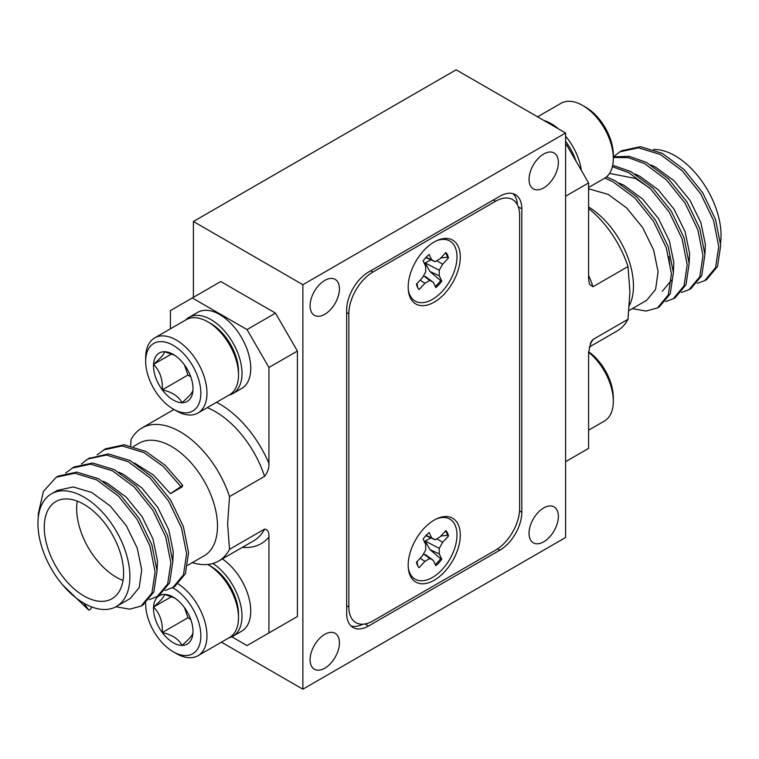 <?xml version="1.0" encoding="UTF-8"?>
<svg xmlns="http://www.w3.org/2000/svg" width="759" height="759" viewBox="0 0 759 759"><rect width="100%" height="100%" fill="white"/><g stroke="black" fill="none" stroke-linecap="round" stroke-linejoin="round"><path stroke-width="1.14" d="M434.233 580.237A36.849 21.271 120 0 0 460.239 536.992A36.849 21.271 120 0 0 437.44 518.444A36.849 21.271 120 0 0 434.233 520.067A36.849 21.271 120 0 0 408.38 568.785A36.849 21.271 120 0 0 434.233 580.237M434.233 302.139A36.849 21.271 120 0 0 460.239 258.895A36.849 21.271 120 0 0 437.44 240.347A36.849 21.271 120 0 0 434.233 241.969A36.849 21.271 120 0 0 408.38 290.688A36.849 21.271 120 0 0 434.233 302.139M519.621 508.435L519.621 215.167A34.06 19.668 120 0 0 512.572 199.579A34.06 19.668 120 0 0 495.542 201.268L372.935 272.054A34.06 19.668 120 0 0 348.846 313.771L348.846 607.029A34.06 19.668 120 0 0 355.905 622.627A34.06 19.668 120 0 0 372.935 620.938L495.542 550.152A34.06 19.668 120 0 0 519.621 508.435M588.604 351.749A39.013 22.523 60 0 1 613.329 397.707L613.329 401.245A43.348 25.028 -120 0 0 588.595 352.233M588.586 430.192L604.354 421.084A43.348 25.028 -120 0 0 613.329 401.245M543.88 120.463A43.348 25.028 60 0 1 553.159 124.893A43.348 25.028 60 0 1 558.425 128.859M565.597 136.174A43.348 25.028 60 0 1 581.347 170.386M582.675 105.454L585.749 107.218A39.013 22.523 60 0 1 587.551 108.338A39.013 22.523 60 0 1 613.329 155.007L613.329 158.546A43.348 25.028 -120 0 0 584.686 106.687A43.348 25.028 -120 0 0 582.675 105.454A43.348 25.028 -120 0 0 561.005 103.3L537.581 116.829M588.586 187.482L604.354 178.384A43.348 25.028 -120 0 0 613.329 158.546M207.852 321.854L210.917 323.628A39.013 22.523 60 0 1 212.719 324.738A39.013 22.523 60 0 1 238.497 371.407L238.497 374.946A43.348 25.028 -120 0 0 209.863 323.097A43.348 25.028 -120 0 0 207.852 321.854A43.348 25.028 -120 0 0 186.173 319.71L154.646 337.916A43.348 25.028 60 0 1 178.327 341.294A43.348 25.028 60 0 1 205.006 379.547A43.348 25.028 60 0 1 197.995 412.991A43.348 25.028 60 0 1 176.325 410.847L173.251 409.082A39.013 22.523 -120 0 0 200.831 394.187A39.013 22.523 -120 0 0 175.063 346.483A39.013 22.523 -120 0 0 145.671 361.293A39.013 22.523 -120 0 0 171.449 407.962A39.013 22.523 -120 0 0 173.251 409.082M145.671 361.293L145.671 357.755A43.348 25.028 60 0 1 154.646 337.916M174.551 355.212A27.931 16.129 -120 0 0 173.261 354.415A27.931 16.129 -120 0 0 164.523 351.721A27.931 16.129 -120 0 0 153.546 364.348A27.931 16.129 -120 0 0 162.284 389.851A27.931 16.129 -120 0 0 181.989 402.725A27.931 16.129 -120 0 0 192.966 390.098A27.931 16.129 -120 0 0 193.004 388.627A27.931 16.129 -120 0 0 184.228 364.595A27.931 16.129 -120 0 0 174.551 355.212M174.598 355.24L164.523 351.721C164.342 353.912 160.68 358.115 153.546 364.348C159.883 370.79 162.787 379.282 162.284 389.851C172.284 392.147 178.858 396.445 181.989 402.725C189.067 396.559 192.72 392.356 192.966 390.098M197.995 412.991L229.522 394.794A43.348 25.028 -120 0 0 238.497 374.946M184.475 364.937L187.938 375.031L190.813 376.91M171.619 353.912L153.546 364.348M187.938 375.031L162.284 389.851M207.852 564.563L210.917 566.328A39.013 22.523 60 0 1 212.719 567.438A39.013 22.523 60 0 1 238.497 614.107L238.497 617.646A43.348 25.028 -120 0 0 209.863 565.797A43.348 25.028 -120 0 0 207.852 564.563A43.348 25.028 -120 0 0 207.7 564.478M145.671 603.993L145.671 603.149A39.013 22.523 -120 0 0 145.671 603.993A39.013 22.523 -120 0 0 171.449 650.662A39.013 22.523 -120 0 0 173.251 651.782A39.013 22.523 -120 0 0 200.831 636.886A39.013 22.523 -120 0 0 175.063 589.183A39.013 22.523 -120 0 0 172.739 587.779M174.551 597.912A27.931 16.129 -120 0 0 173.261 597.115A27.931 16.129 -120 0 0 164.523 594.43A27.931 16.129 -120 0 0 153.546 607.048A27.931 16.129 -120 0 0 162.284 632.551A27.931 16.129 -120 0 0 181.989 645.425A27.931 16.129 -120 0 0 192.966 632.797A27.931 16.129 -120 0 0 193.004 631.327A27.931 16.129 -120 0 0 184.228 607.304A27.931 16.129 -120 0 0 174.551 597.912M174.598 597.94L164.523 594.43C164.342 596.612 160.68 600.815 153.546 607.048C159.883 613.49 162.787 621.991 162.284 632.551C172.284 634.856 178.858 639.144 181.989 645.425C189.067 639.258 192.72 635.055 192.966 632.797M178.337 584.003A43.348 25.028 60 0 1 205.015 622.257A43.348 25.028 60 0 1 197.995 655.7A43.348 25.028 60 0 1 176.325 653.546L173.251 651.782M197.995 655.7L229.522 637.494A43.348 25.028 -120 0 0 238.497 617.646M184.475 607.636L187.938 617.731L190.813 619.61M171.619 596.612L153.546 607.048M187.938 617.731L162.284 632.551M543.71 541.803A20.749 11.973 120 0 0 557.258 523.53A20.749 11.973 120 0 0 554.079 506.898A20.749 11.973 120 0 0 543.71 507.932A20.749 11.973 120 0 0 530.152 526.215A20.749 11.973 120 0 0 533.33 542.837A20.749 11.973 120 0 0 543.71 541.803M324.767 668.214A20.749 11.973 120 0 0 338.315 649.932A20.749 11.973 120 0 0 335.136 633.31A20.749 11.973 120 0 0 324.767 634.334A20.749 11.973 120 0 0 311.209 652.617A20.749 11.973 120 0 0 314.387 669.239A20.749 11.973 120 0 0 324.767 668.214M543.71 187.871A20.749 11.973 120 0 0 557.258 169.589A20.749 11.973 120 0 0 554.079 152.967A20.749 11.973 120 0 0 543.71 153.992A20.749 11.973 120 0 0 530.152 172.274A20.749 11.973 120 0 0 533.33 188.896A20.749 11.973 120 0 0 543.71 187.871M324.767 314.273A20.749 11.973 120 0 0 338.315 295.991A20.749 11.973 120 0 0 335.136 279.369A20.749 11.973 120 0 0 324.767 280.394A20.749 11.973 120 0 0 311.209 298.676A20.749 11.973 120 0 0 314.387 315.298A20.749 11.973 120 0 0 324.767 314.273M588.586 208.507A76.792 44.335 60 0 1 627.997 266.542L629.913 291.807L627.997 319.283A76.792 44.335 60 0 1 617.133 330.971L589.212 347.091M436.453 240.802A34.677 20.019 -60 0 1 454.992 246.836A34.677 20.019 -60 0 1 442.174 291.437A34.677 20.019 -60 0 1 409.955 295.242A34.677 20.019 -60 0 1 408.276 289.596M436.453 518.89A34.677 20.019 -60 0 1 454.992 524.924A34.677 20.019 -60 0 1 442.174 569.535A34.677 20.019 -60 0 1 409.955 573.339A34.677 20.019 -60 0 1 408.276 567.694M673.394 272.623L673.85 262.652L669.372 240.878L658.414 218.469L642.512 198.915L623.936 185.291L619.382 183.156M628.528 310.81L646.592 300.374L655.577 289.473L658.091 271.75L653.603 249.977L642.655 227.567L626.754 208.023L608.168 194.389L588.586 188.792M669.817 264.976L668.869 256.58M653.603 149.514A65.018 37.542 60 0 1 721.05 235.394A65.018 37.542 60 0 1 720.547 242.927M704.921 254.417L705.377 244.445L700.899 222.672L689.94 200.262L674.039 180.718L655.463 167.084L650.909 164.95M689.153 263.515L689.618 253.544L685.13 231.78L674.182 209.37L658.281 189.816L639.695 176.183L635.141 174.058M649.875 188.194L635.663 178.517L609.553 173.394M662.36 291.276L671.383 280.251M417.459 287.168A23.121 13.349 120 0 0 419.053 289.568L424.907 283.278L429.784 280.384L433.285 282.291L435.808 287.595A23.121 13.349 120 0 0 441.814 281.134L439.29 275.83L439.224 270.242L442.62 264.236L448.474 257.946A23.121 13.349 120 0 0 445.894 252.51L440.04 258.8L435.154 261.694L431.662 259.787L429.139 254.483A23.121 13.349 120 0 0 423.133 260.935L425.657 266.238L425.723 271.836L422.327 277.832L416.473 284.122A23.121 13.349 120 0 0 417.459 287.168M417.459 565.265A23.121 13.349 120 0 0 419.053 567.666L424.907 561.366L429.784 558.472L433.285 560.379L435.808 565.683A23.121 13.349 120 0 0 441.814 559.231L439.29 553.928L439.224 548.34L442.62 542.334L448.474 536.044A23.121 13.349 120 0 0 445.894 530.598L440.04 536.888L435.154 539.791L431.662 537.875L429.139 532.571A23.121 13.349 120 0 0 423.133 539.032L425.657 544.336L425.723 549.924L422.327 555.93L416.473 562.22A23.121 13.349 120 0 0 417.459 565.265M445.571 252.842A23.121 13.349 -60 0 1 446.387 254.265A23.121 13.349 -60 0 1 447.364 257.216L440.818 257.956M445.571 530.939A23.121 13.349 -60 0 1 446.387 532.363A23.121 13.349 -60 0 1 447.364 535.313L440.818 536.053M192.35 562.628A76.792 44.335 -120 0 0 218.658 561.034A76.792 44.335 -120 0 0 229.522 549.336L227.615 524.071L229.522 496.604A76.792 44.335 -120 0 0 141.867 428.029A76.792 44.335 -120 0 0 131.003 439.717L130.69 445.742M44.259 527.239A56.109 32.39 -120 0 0 68.746 583.709A56.109 32.39 -120 0 0 111.981 598.737A56.109 32.39 -120 0 0 123.603 573.054A56.109 32.39 -120 0 0 99.106 516.585A56.109 32.39 -120 0 0 55.872 501.557A56.109 32.39 -120 0 0 44.259 527.239M77.228 501.13A56.109 32.39 -120 0 0 76.659 508.53A56.109 32.39 -120 0 0 123.034 580.455M170.414 493.673L182.141 486.899L182.701 485.371L170.414 493.673L153.536 475.077L134.561 463.075M129.903 576.688A65.018 37.542 -120 0 0 101.526 511.253A65.018 37.542 -120 0 0 51.413 493.834A65.018 37.542 -120 0 0 37.95 523.606A65.018 37.542 -120 0 0 83.926 603.234A65.018 37.542 -120 0 0 116.44 606.46A65.018 37.542 -120 0 0 129.903 576.688M51.413 493.834L57.333 490.418L73.234 486.955L91.811 492.506L110.387 506.139L126.288 525.683L137.246 548.093L141.724 569.867L139.21 587.589L130.235 598.49L116.44 606.46M103.015 481.272L107.569 483.407L126.155 497.031L142.056 516.585L153.005 538.994L157.493 560.768L157.037 570.74M118.784 472.174L123.337 474.299L141.914 487.933L157.815 507.486L168.773 529.896L173.261 551.66L172.796 561.641M229.522 496.604L264.559 476.377C267.747 472.288 269.208 467.971 268.933 463.407L268.933 367.489L247.036 329.567L192.302 297.964L170.414 310.611L170.414 328.808M185.566 320.061A43.965 25.389 60 0 1 188.934 317.404L197.691 312.347A43.965 25.389 60 0 1 241.656 337.736A43.965 25.389 60 0 1 241.656 388.504L232.899 393.56A43.965 25.389 60 0 1 228.914 395.145M218.658 561.034L253.686 540.806A76.792 44.335 -120 0 0 264.559 529.118C267.747 529.507 269.208 532.144 268.933 537.03L268.933 632.94L247.036 645.586L231.846 636.81M222.34 558.899A43.965 25.389 60 0 1 248.876 597.694A43.965 25.389 60 0 1 241.656 631.203L232.899 636.26A43.965 25.389 60 0 1 228.914 637.845M83.926 603.234L88.812 610.189L90.767 609.06L91.602 606.925M38.263 517.562L38.311 513.615L43.443 491.386L56.232 477.231L58.187 476.102L76.83 472.107L98.651 478.777L120.472 495.029L139.115 518.283L151.904 544.924L157.037 570.806L153.878 591.897L143.062 604.914L141.108 606.043L129.647 609.183L115.918 606.745M65.644 473.075L73.946 467.003L92.598 463.009L114.419 469.679L136.231 485.921L154.883 509.185L167.673 535.816L172.796 561.698L169.637 582.798L158.821 595.815L149.248 599.686M88.746 458.483L108.357 453.901L130.178 460.58L151.999 476.823L170.642 500.077L183.431 526.718L188.564 552.599L185.405 573.7L174.589 586.707L165.016 590.587M97.171 454.869L105.473 448.806L124.125 444.802L145.946 451.482L165.367 465.447L182.701 485.371M88.812 610.189L62.627 584.895M56.232 477.231L74.875 473.236L96.697 479.906L118.518 496.158L137.161 519.412L149.95 546.053L155.083 571.935L151.923 593.026L141.108 606.043M71.991 468.132L90.644 464.138L112.465 470.808L134.277 487.05L152.929 510.314L165.718 536.945L170.841 562.827L167.682 583.927L156.866 596.935M81.403 463.977L87.759 459.034L106.402 455.03L128.224 461.709L150.045 477.952L168.688 501.206L181.477 527.847L186.61 553.728L183.45 574.829L172.635 587.836M103.518 449.935L122.171 445.931L143.992 452.611L163.413 466.576L180.746 486.5M264.559 529.118L229.522 549.336M247.036 329.567L275.498 313.135L220.765 281.532L192.302 297.964M275.498 629.154L297.395 616.507L297.395 351.056L268.933 367.489M268.933 632.94L297.395 616.507M275.498 313.135L297.395 351.056M212.871 563.491A43.965 25.389 60 0 1 239.996 602.285A43.965 25.389 60 0 1 232.899 636.26M188.934 317.404A43.965 25.389 60 0 1 232.899 342.793A43.965 25.389 60 0 1 232.899 393.56M431.349 537.742L425.125 540.987L429.936 549.582L440.637 558.709A23.121 13.349 -60 0 1 435.277 564.573M417.061 561.584L417.716 565.768M431.349 259.644L425.125 262.889L429.936 271.485L440.637 280.612A23.121 13.349 -60 0 1 435.277 286.485M417.061 283.486L417.716 287.68M697.141 283.373L704.76 280.621L715.576 267.604L718.735 246.514L713.602 220.632L700.813 193.991L682.17 170.737L660.349 154.485L638.528 147.815L619.885 151.809L613.528 156.752M681.373 292.471L688.992 289.72L699.807 276.712L702.967 255.612L697.834 229.73L685.054 203.089L666.402 179.836L644.581 163.593L628.443 157.673L613.329 157.483M665.615 301.57L673.233 298.818L684.049 285.811L687.208 264.711L682.075 238.829L669.286 212.188L650.643 188.934L628.822 172.691L612.39 166.714M632.294 308.638L646.004 311.067L657.465 307.926L668.281 294.909L671.44 273.819L666.307 247.937L653.527 221.296L634.875 198.033L613.054 181.79L604.819 178.109M704.76 280.621L706.714 279.492L717.53 266.475L720.689 245.385L715.557 219.503L702.768 192.862L684.125 169.608L662.303 153.356L640.482 146.686L621.839 150.68L619.885 151.809M688.992 289.72L690.946 288.591L701.762 275.583L704.921 254.483L699.798 228.601L687.009 201.96L668.356 178.707L646.535 162.464L629.258 156.335L613.329 156.809M673.233 298.818L675.187 297.689L686.003 284.682L689.163 263.582L684.03 237.7L671.241 211.059L652.598 187.805L630.776 171.562L612.703 165.301M657.465 307.926L659.419 306.797L670.235 293.78L673.394 272.69L668.262 246.808L655.482 220.167L636.829 196.913L615.008 180.661L606.488 176.875M429.936 549.582L439.29 553.928M425.125 540.987L439.224 548.34M436.786 538.814L442.62 542.334M447.364 535.313L448.474 536.044M425.856 535.693L435.154 539.791M426.112 535.418L431.662 537.875M420.154 558.254L424.907 561.366M423.475 553.899L429.784 558.472M425.315 554.544L433.285 560.379M440.637 558.709L441.814 559.231M429.936 271.485L439.29 275.83M425.125 262.889L439.224 270.242M436.786 260.726L442.62 264.236M447.364 257.216L448.474 257.946M425.856 257.595L435.154 261.694M426.112 257.32L431.662 259.787M420.154 280.166L424.907 283.278M423.475 275.802L429.784 280.384M425.315 276.456L433.285 282.291M440.637 280.612L441.814 281.134M576.005 161.136A43.965 25.389 -120 0 0 565.597 141.269M565.597 144.381L566.698 145.016L588.586 182.938L588.586 278.857L589.449 284.236L592.969 286.769L627.997 266.542M627.997 319.283L592.969 339.51L591.119 341.673L588.586 352.47L588.586 448.389L565.597 461.662M517.391 204.769A30.967 17.874 120 0 0 513.056 193.678M351.037 625.995A30.967 17.874 120 0 0 362.802 624.202M565.597 145.652L566.698 145.016M588.586 182.938L565.597 196.211M365.032 623.955L368.551 625.995A30.967 17.874 -60 0 1 353.068 627.522A30.967 17.874 -60 0 1 346.654 613.348L346.654 309.976A30.967 17.874 -60 0 1 368.551 272.054L499.915 196.211A30.967 17.874 -60 0 1 515.399 194.674A30.967 17.874 -60 0 1 521.812 208.848L518.293 206.818M368.551 625.995L499.915 550.152L497.638 548.833M519.535 510.911L521.812 512.23A30.967 17.874 -60 0 1 499.915 550.152M521.812 512.23L521.812 208.848M565.597 133.005L302.869 284.691L302.869 689.191L565.597 537.505L565.597 133.005L456.131 69.809L193.403 221.495L193.403 297.338M302.869 284.691L193.403 221.495M302.869 689.191L221.419 642.171M495.542 201.268L493.35 200.006M370.743 270.792L372.935 272.054M348.846 313.771L346.654 312.499M346.654 605.767L348.846 607.029M588.586 206.989A65.018 37.542 60 0 1 633.461 285.963A65.018 37.542 60 0 1 628.964 306.266M187.796 565.265L204.029 555.892A65.018 37.542 -120 0 0 217.491 526.12A65.018 37.542 -120 0 0 189.114 460.685A65.018 37.542 -120 0 0 139.001 443.265L133.508 446.444M216.524 402.298A82.978 47.912 60 0 1 268.933 463.407M268.933 537.03A82.978 47.912 60 0 1 242.339 547.353M264.559 476.377A76.792 44.335 -120 0 0 207.245 407.649M588.586 275.327A76.792 44.335 60 0 1 592.969 286.769M592.969 339.51A76.792 44.335 60 0 1 590.047 344.131M141.867 428.029L173.972 409.49M89.714 457.905L87.759 459.034"/></g></svg>
